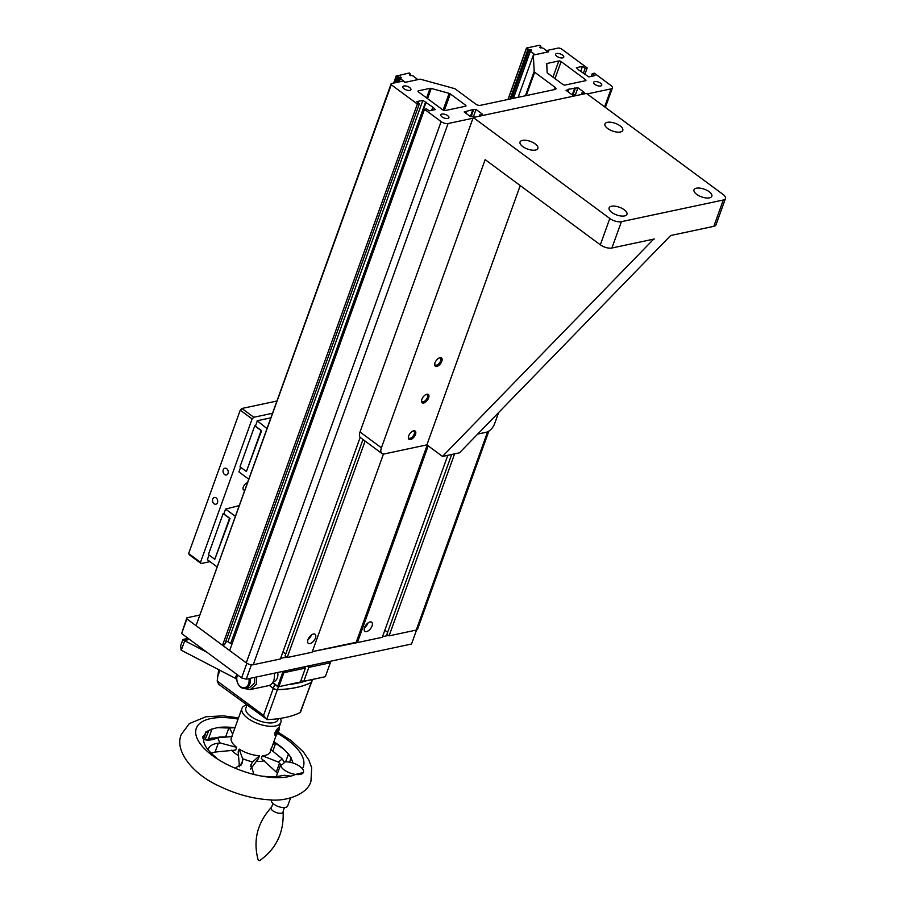 <?xml version="1.0" encoding="UTF-8"?>
<svg xmlns="http://www.w3.org/2000/svg" width="906" height="906" viewBox="0 0 906 906"><rect width="100%" height="100%" fill="white"/><g stroke="black" fill="none" stroke-linecap="round" stroke-linejoin="round"><path stroke-width="1.36" d="M611.799 212.412A9.479 4.088 19.8 0 0 620.927 215.99A9.479 4.088 19.8 0 0 626.941 214.303A9.479 4.088 19.8 0 0 624.245 209.762A9.479 4.088 19.8 0 0 615.117 206.194A9.479 4.088 19.8 0 0 609.104 207.882A9.479 4.088 19.8 0 0 611.799 212.412M607.643 128.493A9.479 4.088 19.8 0 0 616.771 132.061A9.479 4.088 19.8 0 0 622.784 130.373A9.479 4.088 19.8 0 0 620.089 125.843A9.479 4.088 19.8 0 0 610.961 122.265A9.479 4.088 19.8 0 0 604.948 123.952A9.479 4.088 19.8 0 0 607.643 128.493M696.703 194.36A9.479 4.088 19.8 0 0 705.831 197.927A9.479 4.088 19.8 0 0 711.844 196.24A9.479 4.088 19.8 0 0 709.16 191.71A9.479 4.088 19.8 0 0 700.021 188.142A9.479 4.088 19.8 0 0 694.007 189.818A9.479 4.088 19.8 0 0 696.703 194.36M522.739 146.546A9.479 4.088 19.8 0 0 531.867 150.113A9.479 4.088 19.8 0 0 537.881 148.437A9.479 4.088 19.8 0 0 535.186 143.895A9.479 4.088 19.8 0 0 526.058 140.328A9.479 4.088 19.8 0 0 520.044 142.016A9.479 4.088 19.8 0 0 522.739 146.546M441.8 361.335A5.164 2.661 126.5 0 0 439.58 357.779A5.164 2.661 126.5 0 0 435.005 362.774A5.164 2.661 126.5 0 0 434.665 364.427A5.164 2.661 126.5 0 0 437.53 366.217A5.164 2.661 126.5 0 0 441.8 361.335M439.116 357.972A4.236 2.186 -53.5 0 1 440.282 358.176A4.236 2.186 -53.5 0 1 440.543 360.984A4.236 2.186 -53.5 0 1 438.028 364.405A4.236 2.186 -53.5 0 1 435.242 364.982A4.236 2.186 -53.5 0 1 434.71 363.929M428.629 397.904A5.164 2.661 126.5 0 0 426.409 394.348A5.164 2.661 126.5 0 0 421.845 399.342A5.164 2.661 126.5 0 0 421.494 400.996A5.164 2.661 126.5 0 0 424.359 402.785A5.164 2.661 126.5 0 0 428.629 397.904M425.956 394.54A4.236 2.186 -53.5 0 1 427.111 394.744A4.236 2.186 -53.5 0 1 427.383 397.553A4.236 2.186 -53.5 0 1 424.857 400.973A4.236 2.186 -53.5 0 1 422.071 401.551A4.236 2.186 -53.5 0 1 421.539 400.509M415.469 434.472A5.164 2.661 126.5 0 0 413.238 430.916A5.164 2.661 126.5 0 0 408.674 435.922A5.164 2.661 126.5 0 0 408.334 437.564A5.164 2.661 126.5 0 0 411.199 439.353A5.164 2.661 126.5 0 0 415.469 434.472M412.785 431.109A4.236 2.186 -53.5 0 1 413.951 431.313A4.236 2.186 -53.5 0 1 414.212 434.133A4.236 2.186 -53.5 0 1 411.698 437.541A4.236 2.186 -53.5 0 1 408.912 438.13A4.236 2.186 -53.5 0 1 408.38 437.077M520.237 185.583L426.885 444.88L384.427 453.906A8.618 4.439 -53.5 0 1 381.936 453.521A8.618 4.439 -53.5 0 1 381.403 447.802L485.152 159.626L600.327 244.824A8.618 3.715 19.8 0 0 611.924 248.006L654.381 238.98M725.457 198.539A8.618 3.715 -160.2 0 1 723.294 200.011L713.815 226.341A8.618 3.715 19.8 0 0 715.978 224.869L725.457 198.539A8.618 3.715 -160.2 0 0 723.022 194.416L586.454 93.42L473.249 117.497L360.022 431.992A8.618 4.439 126.5 0 0 360.565 437.711L381.936 453.521M498.64 412.524L494.608 423.714A8.618 4.439 -53.5 0 1 486.318 432.241L477.7 434.065M426.885 444.88L442.502 456.431L653.52 239.275M442.502 456.431L459.478 452.819L670.508 235.662M713.815 226.341L671.357 235.367M723.294 200.011L621.403 221.676A8.618 3.715 -160.2 0 1 609.806 218.493L473.249 117.497M447.836 118.482A4.303 1.857 19.8 0 0 448.923 117.746A4.303 1.857 19.8 0 0 446.681 115.062A4.303 1.857 19.8 0 0 441.901 114.099A4.303 1.857 19.8 0 0 440.814 114.836A4.303 1.857 19.8 0 0 443.057 117.52A4.303 1.857 19.8 0 0 447.836 118.482M409.829 90.385A4.303 1.857 19.8 0 0 410.916 89.649A4.303 1.857 19.8 0 0 408.674 86.953A4.303 1.857 19.8 0 0 403.895 85.991A4.303 1.857 19.8 0 0 402.808 86.727A4.303 1.857 19.8 0 0 405.05 89.422A4.303 1.857 19.8 0 0 409.829 90.385M562.66 57.882A4.303 1.857 19.8 0 0 563.747 57.146A4.303 1.857 19.8 0 0 561.505 54.451A4.303 1.857 19.8 0 0 556.726 53.488A4.303 1.857 19.8 0 0 555.638 54.224A4.303 1.857 19.8 0 0 557.881 56.908A4.303 1.857 19.8 0 0 562.66 57.882M600.667 85.979A4.303 1.857 19.8 0 0 601.743 85.243A4.303 1.857 19.8 0 0 599.5 82.559A4.303 1.857 19.8 0 0 594.721 81.585A4.303 1.857 19.8 0 0 593.634 82.321A4.303 1.857 19.8 0 0 595.876 85.017A4.303 1.857 19.8 0 0 600.667 85.979M368.029 622.92A5.685 2.933 -53.5 0 1 364.552 627.62M370.044 621.935A5.685 2.933 -53.5 0 1 371.687 622.196A5.685 2.933 -53.5 0 1 371.46 627.258A5.685 2.933 -53.5 0 1 366.568 631.584A5.685 2.933 -53.5 0 1 364.925 631.335A5.685 2.933 -53.5 0 1 365.152 626.273A5.685 2.933 -53.5 0 1 370.044 621.935M311.426 634.959A5.685 2.933 -53.5 0 1 307.949 639.659M313.442 633.973A5.685 2.933 -53.5 0 1 315.084 634.234A5.685 2.933 -53.5 0 1 314.858 639.296A5.685 2.933 -53.5 0 1 309.965 643.622A5.685 2.933 -53.5 0 1 308.323 643.373A5.685 2.933 -53.5 0 1 308.55 638.311A5.685 2.933 -53.5 0 1 313.442 633.973M518.141 97.316L533.351 55.062L534.166 71.517A1.721 0.747 19.8 0 0 534.676 72.22L554.959 87.225A3.443 1.484 -160.2 0 1 555.944 88.867A3.443 1.484 -160.2 0 1 555.072 89.456L480.361 105.345A3.443 1.484 -160.2 0 1 475.718 104.077L455.435 89.071A1.721 0.747 19.8 0 0 454.257 88.516L420.146 79.139L404.857 82.389L403.079 81.076L391.199 83.601L391.245 84.722L417.372 104.043L419.41 103.612L416.737 101.631L422.853 100.34L433.215 107.463L435.322 109.558L429.206 110.86L426.533 108.879L424.495 109.309L441.12 121.608A5.164 2.231 19.8 0 0 448.085 123.522L472.989 118.222M391.245 84.722L196.342 624.823L391.199 83.601M196.398 625.944L222.525 645.265L417.372 104.043M222.525 645.265L224.563 644.834L419.41 103.612M225.549 642.082L228.006 641.561L422.853 100.34M228.006 641.561L230.668 643.532L425.526 102.31M230.668 643.532L426.092 102.185M231.234 643.419L232.004 643.985M431.664 110.339L432.649 107.576M360.18 437.36L280.396 658.968L253.227 664.744A5.164 2.231 19.8 0 1 246.273 662.83L229.648 650.542L424.495 109.309M474.54 117.214L473.113 116.161L470.565 116.704L464.155 111.959L472.898 109.535L476.046 109.433L482.456 114.179L479.908 114.722L481.335 115.775M466.012 113.341L466.703 111.415M470.373 116.557L472.898 109.535M471.109 116.591L473.498 109.977M473.51 116.455L476.046 109.433M282.932 651.946L285.741 654.03M365.118 441.075L287.191 657.518L285.05 655.944L362.978 439.501M479.376 116.195L479.908 114.722M287.191 657.518L312.094 652.229L383.465 454.008M428.21 445.865L357.383 642.592L312.321 651.618L356.217 642.275L427.202 445.118M357.383 642.592L382.287 637.292L447.813 455.299M576.431 95.549L575.004 94.496L572.456 95.039L566.035 90.294L568.583 89.751L567.994 89.309L577.926 87.769L584.336 92.503L581.788 93.046L583.215 94.099M567.903 91.665L568.583 89.751M572.252 94.892L574.789 87.871M573 94.915L575.378 88.301M575.401 94.79L577.926 87.769M384.812 630.27L387.632 632.354M454.597 453.861L389.082 635.853L386.941 634.268L451.664 454.484M581.267 94.518L581.788 93.046M587.167 93.941L611.097 88.856A5.164 2.231 19.8 0 0 612.399 87.961A5.164 2.231 19.8 0 0 610.938 85.492L594.313 73.193L592.275 73.635L594.948 75.606L588.832 76.908L578.47 69.785L576.363 67.69L582.479 66.387L585.14 68.358L587.179 67.927L561.063 48.607L558.742 47.973L546.85 50.498L548.64 51.812L533.351 55.062M389.082 635.853L416.25 630.078A5.164 2.231 19.8 0 0 417.553 629.194L488.866 431.097M591.278 76.387L592.275 73.635M580.667 71.404L582.479 66.387M583.339 73.386L585.14 68.358M584.823 74.485L587.179 67.927M418.493 91.936L442.83 109.932A1.721 0.747 19.8 0 0 445.152 110.577L465.525 106.24A1.721 0.747 19.8 0 0 465.967 105.945A1.721 0.747 19.8 0 0 465.48 105.119L450.305 93.907A1.721 0.747 19.8 0 0 449.138 93.352L431.211 88.426A1.721 0.747 19.8 0 0 430.067 88.346L418.436 90.815A1.721 0.747 19.8 0 0 418.006 91.11A1.721 0.747 19.8 0 0 418.493 91.936M585.469 79.603L561.131 61.597A1.721 0.747 19.8 0 0 558.809 60.962L547.179 63.431A1.721 0.747 19.8 0 0 546.748 63.726A1.721 0.747 19.8 0 0 546.726 63.862L547.156 72.503A1.721 0.747 19.8 0 0 547.666 73.193L562.83 84.417A1.721 0.747 19.8 0 0 565.151 85.051L585.525 80.725A1.721 0.747 19.8 0 0 585.469 79.603L585.027 80.827M394.993 82.797L397.19 76.716L397.859 76.817A2.276 0.985 -160.2 0 1 399.104 77.169L401.551 77.78L400.282 78.052A2.276 0.985 -160.2 0 1 400.35 78.663L405.424 82.276L417.881 79.626L413.102 75.945A2.276 0.985 -160.2 0 1 411.856 75.594L409.41 74.983L410.667 74.711L410.327 75.662M410.667 74.711A2.276 0.985 -160.2 0 1 410.565 74.179A2.276 0.985 -160.2 0 1 410.611 74.099L410.554 74.258M410.361 74.779L410.101 75.492L410.35 74.779M400.192 78.935L399.116 81.914M400.282 78.052L398.878 81.97M400.361 76.908L398.504 82.05M399.104 77.169L397.247 82.321M397.859 76.817L395.763 82.627M397.19 76.716L396.318 76.07L393.804 83.046M410.611 74.099L409.206 72.99L396.318 76.07M393.646 83.08L396.296 75.73M524.948 65.719L524.597 65.459A5.164 2.661 -53.5 0 1 523.962 64.281M525.673 59.536A5.164 2.661 -53.5 0 1 527.915 57.474M512.502 96.104A5.164 2.661 -53.5 0 1 514.755 94.043M534.234 54.881L548.073 51.936L543.294 48.256A2.276 0.985 -160.2 0 1 542.048 47.905L539.602 47.293L540.859 47.021L540.52 47.973M534.461 54.269L530.372 51.246L513.43 98.312M507.972 99.479L526.488 48.041L528.039 49.128A2.276 0.985 -160.2 0 1 529.285 49.479L531.731 50.09L530.474 50.362L513.192 98.369M530.474 50.362A2.276 0.985 -160.2 0 1 530.576 50.895A2.276 0.985 -160.2 0 1 530.542 50.974L530.372 51.246M528.039 49.128L510.078 99.026M529.285 49.479L511.562 98.709M526.499 48.38L508.119 99.445M540.859 47.021A2.276 0.985 -160.2 0 1 540.791 46.41L540.746 46.738M540.961 46.138L539.387 45.3L526.488 48.041M247.497 482.751A4.303 2.22 126.5 0 0 247.44 482.762A4.303 2.22 126.5 0 0 243.737 486.046A4.303 2.22 126.5 0 0 243.567 489.886A4.303 2.22 126.5 0 0 244.813 490.078A4.303 2.22 126.5 0 0 244.858 490.067M214.065 503.793A3.443 2.548 -102 0 0 215.832 504.234A3.443 2.548 -102 0 0 217.7 501.516A3.443 2.548 -102 0 0 216.172 497.949A3.443 2.548 -102 0 0 214.394 497.496A3.443 2.548 -102 0 0 212.525 500.214A3.443 2.548 -102 0 0 214.065 503.793M224.597 474.54A3.443 2.548 -102 0 0 226.364 474.982A3.443 2.548 -102 0 0 228.244 472.264A3.443 2.548 -102 0 0 226.704 468.685A3.443 2.548 -102 0 0 224.926 468.243A3.443 2.548 -102 0 0 223.057 470.961A3.443 2.548 -102 0 0 224.597 474.54M188.641 553.521L200.509 562.309L201.121 563.532L189.241 554.744L188.641 553.521L240.249 410.169L241.902 408.47L253.782 417.258L272.502 413.272M241.902 408.47L276.919 401.03M200.509 562.309L252.117 418.957L240.249 410.169M209.988 561.641L201.121 563.532M253.782 417.258L252.117 418.957M217.18 566.952L207.349 559.693L207.576 559.081M235.401 516.341L225.571 509.081L223.839 513.906L230.011 518.47L214.858 559.127M209.026 555.027L207.349 559.693M225.571 509.081L239.263 505.593M223.136 513.6L208.391 554.563L214.801 559.296L229.546 518.345L223.136 513.6M266.998 428.583L257.145 420.746L270.86 417.836M248.776 479.195L238.946 471.924L239.173 471.313M257.168 421.313L255.435 426.137L261.608 430.701L246.455 471.369M240.622 467.27L238.946 471.924M254.733 425.831L239.988 466.794L246.398 471.539L261.143 430.577L254.733 425.831L255.877 424.914M255.651 425.526L255.435 426.137M251.415 664.8L246.239 679.172L411.517 644.019L416.567 629.987M280.622 658.356L286.602 657.088M382.502 636.68L388.481 635.412M199.875 615.027L186.84 617.801L186.896 618.923L246.862 663.271L241.596 677.903L246.239 679.172M186.896 618.923L181.63 633.543L241.596 677.903M186.84 617.801L181.63 633.543M303.816 681.267L325.322 676.691L330.328 662.796L308.821 667.371L303.816 681.267L302.955 681.561L301.075 680.168M294.178 668.979A4.349 3.228 -102 0 0 294.722 670.372M307.236 666.204L308.821 667.371M325.322 676.691L302.955 681.561M329.308 661.505L330.078 662.852M312.411 666.612L310.837 665.434M272.729 682.535L277.757 686.25L282.751 672.354L281.766 671.618M272.559 682.796L278.051 686.861L300.418 681.992L278.051 686.861L277.757 686.25M300.418 681.992L305.424 668.096L283.918 672.671L278.912 686.567M297.372 669.806A4.655 3.443 -102 0 0 297.293 668.311M290.566 669.749A4.655 3.443 -102 0 0 291.098 671.142M285.968 672.229L286.205 670.678M305.424 668.096L303.838 666.918M309.297 665.763L310.883 666.929M285.718 672.037A12.061 5.198 -160.2 0 1 281.936 671.742M311.641 682.037A3.443 1.484 -160.2 0 1 311.63 682.082L300.045 712.626A119.003 51.314 -160.2 0 1 285.458 717.461A119.003 51.314 -160.2 0 1 267.213 719.602L218.708 684.313L217.191 681.052L218.674 669.647M311.63 682.082A3.443 1.484 -160.2 0 1 311.188 682.524A119.003 51.314 -160.2 0 1 296.228 687.552A119.003 51.314 -160.2 0 1 277.383 689.715A3.443 1.484 -160.2 0 1 273.295 688.379L269.297 685.423M277.383 689.715L266.636 719.557L263.578 715.366L217.191 681.052M274.722 684.392L273.318 688.3L269.376 685.389L273.34 688.356A3.443 1.484 19.8 0 0 277.44 689.692A121.234 52.276 19.8 0 0 311.12 682.535A3.443 1.484 19.8 0 0 311.381 682.354M273.318 688.3A3.443 1.484 19.8 0 0 277.406 689.636A119.003 51.314 19.8 0 0 296.251 687.484A119.003 51.314 19.8 0 0 311.222 682.445A3.443 1.484 19.8 0 0 311.653 682.003L312.547 679.523M297.836 683.09A119.003 51.314 -160.2 0 1 289.082 684.517A119.003 51.314 -160.2 0 0 305.662 680.984A119.003 51.314 -160.2 0 1 297.836 683.09M246.942 705.185L245.866 708.164A17.055 7.35 19.8 0 0 250.713 716.329A17.055 7.35 19.8 0 0 267.145 722.75A17.055 7.35 19.8 0 0 277.961 719.726L278.335 718.685M280.441 682.309A119.003 51.314 -160.2 0 1 280.045 682.331A3.443 1.484 -160.2 0 1 279.184 682.275M234.994 727.665L228.38 727.156A47.01 20.272 19.8 0 0 217.225 727.688L211.868 729.103A47.01 20.272 19.8 0 0 208.833 730.542L204.994 739.772M208.289 730.621L205.56 732.897L205.639 732.071M205.56 732.897L205.594 733.248A47.01 20.272 19.8 0 0 204.201 735.513L202.763 736.737L203.476 739.171A47.01 20.272 19.8 0 0 207.961 749.681L212.185 754.211A47.01 20.272 19.8 0 0 215.877 757.371L216.964 758.662M221.449 761.448L222.151 761.753A47.01 20.272 19.8 0 0 223.306 762.467M303.374 772.478L295.605 774.426A56.863 24.519 -160.2 0 1 228.663 765.253A56.863 24.519 -160.2 0 1 196.636 737.246A56.863 24.519 -160.2 0 1 238.085 719.092M292.865 762.988A47.01 20.272 19.8 0 0 292.604 761.765L290.735 757.382A47.01 20.272 19.8 0 0 288.584 754.234L284.382 749.692A47.01 20.272 19.8 0 0 279.331 745.502L273.918 741.64M277.53 733.407A56.863 24.519 -160.2 0 1 302.4 768.752A12.061 5.198 -160.2 0 1 295.605 774.426A12.061 5.198 -160.2 0 1 287.61 771.969A12.061 5.198 -160.2 0 1 280.611 764.777L277.485 773.464L276.285 772.082L279.49 763.203L281.279 765.06A8.052 3.465 19.8 0 0 280.611 764.777M261.755 776.204L262.332 776.159A47.01 20.272 19.8 0 0 267.655 776.657L274.767 776.657A47.01 20.272 19.8 0 0 279.173 776.159L284.201 775.287L290.815 776.136M284.19 762.003A12.061 5.198 -160.2 0 1 296.579 764.471A12.061 5.198 -160.2 0 1 302.4 768.752L302.4 768.752M239.161 749.092A20.679 8.913 19.8 0 0 243.102 751.289A20.679 8.913 19.8 0 0 259.478 755.751L252.649 761.957A34.202 14.745 -160.2 0 1 242.615 758.673L239.161 749.092L238.176 751.821L239.444 766.77M250.634 769.081L258.504 758.481L259.478 755.751M217.066 738.062A56.863 24.519 19.8 0 0 211.257 738.096M206.5 740.021L208.403 738.99L219.716 737.042L227.995 736.872M210.77 753.328L215.096 752.037L235.696 750.077L236.67 747.359L220.215 742.999A34.202 14.745 -160.2 0 1 217.938 737.688L216.274 738.401C211.143 740.361 206.885 740.61 203.476 739.171M217.225 727.688L229.524 728.005A34.202 14.745 -160.2 0 1 234.948 727.812M227.021 764.596L222.151 761.753M280.384 718.39A20.679 8.913 -160.2 0 1 280.837 722.41A20.679 8.913 -160.2 0 1 253.703 721.833A20.679 8.913 -160.2 0 1 241.936 708.401L231.324 737.858A20.679 8.913 19.8 0 0 236.67 747.359M231.585 750.191A20.679 8.913 19.8 0 0 238.629 755.649M241.936 708.401A20.679 8.913 -160.2 0 1 246.659 704.981M279.173 776.159L274.767 776.657M292.604 761.765L292.536 762.886M208.833 730.542L211.868 729.103M256.296 761.323A20.679 8.913 19.8 0 0 264.201 760.734M273.861 741.821A34.202 14.745 -160.2 0 1 275.322 743.011L272.74 744.925M275.322 743.011L284.382 749.692M232.672 734.12L229.524 728.005M270.271 749.103L282.004 758.673A34.202 14.745 -160.2 0 1 280.407 760.496A34.202 14.745 -160.2 0 1 278.074 761.957L262.31 755.751L261.324 758.481L276.285 772.082M281.279 765.06A37.984 16.376 19.8 0 0 284.484 762.388L282.004 758.673M278.074 761.957L279.49 763.203M262.31 755.751A20.679 8.913 19.8 0 0 268.912 753.701A20.679 8.913 19.8 0 0 270.237 751.867L276.341 734.913A3.545 0.781 116 0 0 276.398 734.868A3.545 0.781 116 0 0 278.233 732.116A3.545 0.781 116 0 0 279.184 729.07A3.545 0.781 116 0 0 278.572 728.854A3.545 0.781 116 0 0 276.194 732.875A3.545 0.781 116 0 0 276.33 734.925L275.696 735.4A4.303 0.951 116 0 0 275.775 735.332M217.938 737.688L232.083 736.589M208.154 748.9L207.961 749.681C209.195 746.068 212.638 743.894 218.301 743.158L220.215 742.999M279.184 729.07L279.173 728.277A4.303 0.951 116 0 0 278.98 727.801L278.199 727.903C274.824 731.855 273.94 734.302 275.56 735.219M278.98 727.801A4.303 0.951 116 0 0 278.414 728.016A4.303 0.951 116 0 0 275.832 732.139A4.303 0.951 116 0 0 275.209 735.547L275.107 735.434M278.402 731.085A4.303 0.951 116 0 0 278.414 731.063L278.606 729.647L277.678 730.417L276.364 734.075L278.414 731.085L277.553 730.666M276.523 732.931L277.293 733.305M253.997 774.46L250.849 764.834L252.649 761.957M242.615 758.673L242.378 763.112L235.243 768.231M215.877 757.371L212.185 754.211M204.201 735.513L205.526 733.894L203.601 739.239M288.584 754.234L290.735 757.382M271.528 799.907L271.46 800.1A8.618 3.715 19.8 0 0 272.547 803.033A8.618 3.715 19.8 0 0 276.364 805.694A8.618 3.715 19.8 0 0 284.96 807.506A8.618 3.715 19.8 0 0 287.678 805.944L290.554 797.948M271.392 807.337C257.247 822.954 252.865 840.587 258.244 860.236L259.524 860.7C276.194 848.99 284.054 832.603 283.114 811.55A6.353 2.741 -160.2 0 1 274.711 811.923A6.353 2.741 -160.2 0 1 271.392 807.337C272.627 805.049 272.944 803.531 272.332 802.761M267.655 776.657L262.332 776.159M237.542 674.902A8.188 6.059 -102 0 0 237.304 675.48A8.188 6.059 -102 0 0 240.441 686.601A8.188 6.059 -102 0 0 248.584 683.826A8.188 6.059 -102 0 0 248.912 678.605M250.101 678.356A9.049 6.704 78 0 1 249.739 684.143A9.049 6.704 78 0 1 245.39 688.379A9.049 6.704 78 0 1 238.369 684.54A9.049 6.704 78 0 1 237.27 674.925A9.049 6.704 78 0 1 237.338 674.744M254.586 677.394L254.575 683.124L249.648 687.484L245.39 688.379M256.443 677.009L256.432 684.132L250.339 689.534L243.42 688.413M274.19 673.226A11.2 8.301 78 0 1 273.759 680.451A11.2 8.301 78 0 1 268.369 685.695L250.339 689.534M273.125 681.867L273.284 681.833A8.448 6.251 -102 0 0 277.349 677.881A8.448 6.251 -102 0 0 277.689 672.49M184.711 640.723L181.291 650.225A7.463 3.216 19.8 0 1 181.053 649.998L180.668 645.74L182.887 639.579L184.473 640.485A7.463 3.216 -160.2 0 0 184.711 640.723L206.964 652.286M181.291 650.225L235.345 678.311L236.772 674.336M235.345 678.311L236.738 679.534M381.403 447.802L360.022 431.992M600.327 244.824L609.806 218.493M611.924 248.006L621.403 221.676M246.273 662.83L441.12 121.608M253.227 664.744L448.085 123.522M416.25 630.078L487.632 431.788M604.619 106.851L611.097 88.856M555.004 78.618L561.131 61.597M552.988 77.135L558.809 60.962M465.038 106.342L465.48 105.119M444.314 110.555L450.305 93.907M443.102 110.113L449.138 93.352M427.541 98.629L431.211 88.426M426.613 97.939L430.067 88.346M418.153 91.608L418.436 90.815M554.087 89.671L554.959 87.225M526.261 95.583L534.676 72.22M525.435 95.764L534.166 71.517M546.771 64.586L547.179 63.431M217.519 676.952L219.909 670.293M273.295 688.379L263.578 715.366M300.452 712.365L311.188 682.524M277.406 689.636L278.436 686.771M311.222 682.445L312.253 679.591M208.403 738.99L212.072 728.82M272.831 751.153L275.696 743.169M218.301 743.158L215.096 752.037M251.721 763.192L250.452 766.725M240.826 765.615L242.751 760.259M203.839 735.695L202.91 738.265M228.912 727.835L225.719 736.714M288.504 753.86L285.628 761.855M289.603 762.173L291.188 757.778M189.558 639.41L184.473 640.485M605.401 107.418L612.399 87.961M238.538 717.846L223.238 715.865L205.911 716.748L189.365 723.588L181.268 734.483C174.133 751.108 193.193 774.562 219.694 786.329C236.206 794.245 252.74 798.741 269.263 799.817C286.217 801.799 307.734 794.29 310.962 781.176L311.675 767.688L308.776 759.896L303.442 752.003L291.245 740.632L278.165 732.241M276.466 776.023L277.417 773.384M278.912 727.767L280.837 722.41M292.23 762.795L292.57 761.844M283.114 811.55C283.612 809.013 284.348 807.631 285.311 807.439M183.001 639.466L188.154 638.368"/></g></svg>
